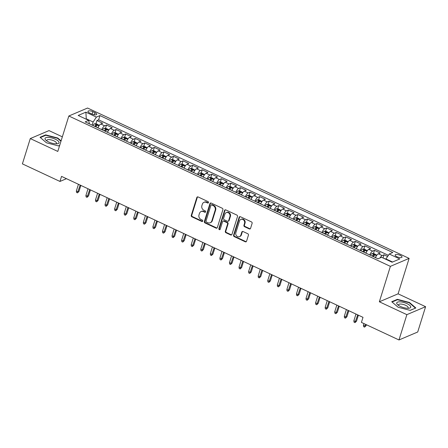 <?xml version="1.0" encoding="UTF-8"?>
<svg xmlns="http://www.w3.org/2000/svg" width="448" height="448" viewBox="0 0 448 448"><rect width="100%" height="100%" fill="white"/><g stroke="black" fill="none" stroke-linecap="round" stroke-linejoin="round"><path stroke-width="0.67" d="M208.505 202.614A0.773 0.678 -113 0 0 208.068 201.611L198.083 196.946A1.109 0.969 -113 0 0 196.834 197.501L191.262 215.387A1.109 0.969 -113 0 0 191.895 216.821L201.874 221.491A0.773 0.678 -113 0 0 202.748 221.099A0.773 0.678 -113 0 0 202.311 220.097L201.018 219.492A3.545 3.091 -113 0 1 199.002 214.906L199.466 213.416A3.545 3.091 -113 0 1 201.085 211.562A3.545 3.091 -113 0 1 203.465 211.641L204.753 212.246A0.773 0.678 -113 0 0 205.626 211.859A0.773 0.678 -113 0 0 205.19 210.857L203.896 210.252A3.545 3.091 -113 0 1 201.88 205.666L202.345 204.176A3.545 3.091 -113 0 1 203.963 202.322A3.545 3.091 -113 0 1 206.343 202.401L207.631 203.006A0.773 0.678 -113 0 0 208.505 202.614M400.204 255.349A3.606 1.226 17.3 0 0 395.136 254.962A3.606 1.226 17.3 0 0 396.962 256.726A3.606 1.226 17.3 0 0 402.024 257.107A3.606 1.226 17.3 0 0 400.204 255.349M249.306 228.922A1.109 0.969 -113 0 0 250.555 228.368L252.118 223.35A1.109 0.969 -113 0 0 251.49 221.917L240.402 216.731A1.109 0.969 -113 0 0 239.154 217.286L233.582 235.178A1.109 0.969 -113 0 0 234.214 236.611L245.297 241.791A1.109 0.969 -113 0 0 246.546 241.237L248.433 235.178A1.109 0.969 -113 0 0 247.806 233.744L243.062 231.526A1.109 0.969 -113 0 0 241.814 232.081L240.878 235.082A2.962 2.587 -113 0 1 239.523 236.634A2.962 2.587 -113 0 1 236.622 235.9A2.962 2.587 -113 0 1 235.85 232.736L239.518 220.959A2.962 2.587 -113 0 1 240.873 219.408A2.962 2.587 -113 0 1 243.774 220.142A2.962 2.587 -113 0 1 244.546 223.306L243.93 225.271A1.109 0.969 -113 0 0 244.563 226.705L249.306 228.922L249.81 228.71A1.109 0.969 -113 0 0 250.286 228.799M379.355 301.79L406.868 314.653L398.983 339.965L417.715 332.002L425.6 306.69L398.087 293.826L409.125 258.39L390.387 266.353L379.355 301.79L398.087 293.826M62.345 136.836L49.017 130.609L30.285 138.566L57.798 151.435L68.835 115.998L390.387 266.353M30.285 138.566L22.4 163.878L59.965 181.446L66.461 178.685M398.983 339.965L361.418 322.403L362.998 317.341L61.538 176.383L59.965 181.446M222.902 209.686A1.109 0.969 -113 0 0 222.275 208.258L211.187 203.073A1.109 0.969 -113 0 0 209.938 203.627L204.366 221.514A1.109 0.969 -113 0 0 204.999 222.947L216.082 228.133A1.109 0.969 -113 0 0 217.33 227.578L222.902 209.686M225.798 209.905L236.88 215.085A1.109 0.969 -113 0 1 237.513 216.518L231.941 234.405A1.109 0.969 -113 0 1 230.692 234.965L225.949 232.742A1.109 0.969 -113 0 1 225.316 231.314L227.578 224.056A1.109 0.969 -113 0 0 226.946 222.622L223.798 221.15A1.109 0.969 -113 0 0 222.55 221.704L220.198 229.258A0.773 0.678 -113 0 1 218.882 228.642L224.549 210.459A1.109 0.969 -113 0 1 225.798 209.905M387.61 256.474L384.031 254.806L383.04 257.986M380.033 257.942A4.508 1.579 -64.9 0 1 382.183 255.59L378.353 253.798L380.201 253.014L374.461 250.331L373.453 253.568M369.729 254.929A4.508 1.579 -64.9 0 1 372.613 251.115L368.782 249.323L370.63 248.539L364.89 245.857L363.882 249.094M360.158 250.454A4.508 1.579 -64.9 0 1 363.042 246.641L359.212 244.849L361.06 244.065L355.32 241.382L354.312 244.619M350.588 245.98A4.508 1.579 -64.9 0 1 353.472 242.166L349.647 240.374L351.495 239.59L345.75 236.908L344.742 240.145M341.018 241.506A4.508 1.579 -64.9 0 1 343.902 237.692L340.077 235.9L341.925 235.116L336.179 232.428L335.171 235.67M331.447 237.031A4.508 1.579 -64.9 0 1 334.331 233.218L330.506 231.426L332.354 230.642L326.609 227.954L325.601 231.196M321.877 232.557A4.508 1.579 -64.9 0 1 324.761 228.743L320.936 226.951L322.784 226.167L317.038 223.479L316.03 226.722M312.312 228.082A4.508 1.579 -64.9 0 1 315.19 224.269L311.366 222.477L313.214 221.693L307.468 219.005L306.46 222.247M302.742 223.602A4.508 1.579 -64.9 0 1 305.62 219.789L301.795 218.002L303.643 217.218L297.898 214.53L296.89 217.773M293.171 219.128A4.508 1.579 -64.9 0 1 296.05 215.314L292.225 213.528L294.073 212.738L288.333 210.056L287.319 213.298M283.601 214.654A4.508 1.579 -64.9 0 1 286.485 210.84L282.654 209.054L284.502 208.264L278.762 205.582L277.749 208.824M274.03 210.179A4.508 1.579 -64.9 0 1 276.914 206.366L273.084 204.579L274.932 203.79L269.192 201.107L268.178 204.35M264.46 205.705A4.508 1.579 -64.9 0 1 267.344 201.891L263.514 200.105L265.362 199.315L259.622 196.633L258.608 199.87M254.89 201.23A4.508 1.579 -64.9 0 1 257.774 197.417L253.943 195.625L255.791 194.841L250.051 192.158L249.043 195.395M245.319 196.756A4.508 1.579 -64.9 0 1 248.203 192.942L244.373 191.15L246.221 190.366L240.481 187.684L239.473 190.921M235.749 192.282A4.508 1.579 -64.9 0 1 238.633 188.468L234.802 186.676L236.65 185.892L230.91 183.21L229.902 186.446M226.178 187.807A4.508 1.579 -64.9 0 1 229.062 183.994L225.232 182.202L227.08 181.418L221.34 178.73L220.332 181.972M216.608 183.333A4.508 1.579 -64.9 0 1 219.492 179.519L215.662 177.727L217.51 176.943L211.77 174.255L210.762 177.498M207.038 178.858A4.508 1.579 -64.9 0 1 209.922 175.045L206.091 173.253L207.939 172.469L202.199 169.781L201.191 173.023M197.467 174.384A4.508 1.579 -64.9 0 1 200.351 170.57L196.521 168.778L198.369 167.994L192.629 165.306L191.621 168.549M187.897 169.91A4.508 1.579 -64.9 0 1 190.781 166.096L186.956 164.304L188.804 163.52L183.058 160.832L182.05 164.074M178.326 165.43A4.508 1.579 -64.9 0 1 181.21 161.616L177.386 159.83L179.234 159.046L173.488 156.358L172.48 159.6M168.756 160.955A4.508 1.579 -64.9 0 1 171.64 157.142L167.815 155.355L169.663 154.566L163.918 151.883L162.91 155.126M159.186 156.481A4.508 1.579 -64.9 0 1 162.07 152.667L158.245 150.881L160.093 150.091L154.347 147.409L153.339 150.651M149.621 152.006A4.508 1.579 -64.9 0 1 152.499 148.193L148.674 146.406L150.522 145.617L144.777 142.934L143.769 146.177M140.05 147.532A4.508 1.579 -64.9 0 1 142.929 143.718L139.104 141.926L140.952 141.142L135.206 138.46L134.198 141.697M130.48 143.058A4.508 1.579 -64.9 0 1 133.358 139.244L129.534 137.452L131.382 136.668L125.636 133.986L124.628 137.222M120.91 138.583A4.508 1.579 -64.9 0 1 123.788 134.77L119.963 132.978L121.811 132.194L116.071 129.511L115.058 132.748M111.339 134.109A4.508 1.579 -64.9 0 1 114.223 130.295L110.393 128.503L112.241 127.719L106.501 125.037L104.653 125.821A4.508 1.579 115.1 0 0 101.769 129.634M105.487 128.274L106.501 125.037M89.718 113.014L91.823 113.999A3.494 1.187 17.3 0 0 96.729 114.374A3.494 1.187 17.3 0 0 94.959 112.666L92.854 111.681A3.494 1.187 17.3 0 0 87.948 111.311A3.494 1.187 17.3 0 0 89.718 113.014M409.125 258.39L87.567 108.035L68.835 115.998M392.554 262.013L385.963 258.933L389.25 254.022L392.795 252.515L99.949 115.584L96.404 117.09L93.117 122.002L92.142 125.132M389.25 254.022L399.778 258.944L392.078 262.214L381.556 257.292L378.011 258.798L85.165 121.867L88.71 120.361L78.182 115.444L85.876 112.168L96.404 117.09M388.377 255.321L98.627 119.84L96.93 120.557L102.67 123.245L100.822 124.029A4.508 1.579 115.1 0 0 97.938 127.842M114.223 130.295L116.071 129.511M123.788 134.77L125.636 133.986M133.358 139.244L135.206 138.46M142.929 143.718L144.777 142.934M152.499 148.193L154.347 147.409M162.07 152.667L163.918 151.883M171.64 157.142L173.488 156.358M181.21 161.616L183.058 160.832M190.781 166.096L192.629 165.306M200.351 170.57L202.199 169.781M209.922 175.045L211.77 174.255M219.492 179.519L221.34 178.73M229.062 183.994L230.91 183.21M238.633 188.468L240.481 187.684M248.203 192.942L250.051 192.158M257.774 197.417L259.622 196.633M267.344 201.891L269.192 201.107M276.914 206.366L278.762 205.582M286.485 210.84L288.333 210.056M296.05 215.314L297.898 214.53M305.62 219.789L307.468 219.005M315.19 224.269L317.038 223.479M324.761 228.743L326.609 227.954M334.331 233.218L336.179 232.428M343.902 237.692L345.75 236.908M353.472 242.166L355.32 241.382M363.042 246.641L364.89 245.857M372.613 251.115L374.461 250.331M382.183 255.59L384.031 254.806M385.963 258.933L385.846 259.302M93.117 122.002L86.419 118.871L85.949 119.073M86.307 119.241L85.876 112.168M89.382 123.844L88.71 120.361M406.868 314.653L425.6 306.69M95.917 123.799L96.93 120.557M98.627 119.84L99.949 115.584M110.393 128.503A4.508 1.579 115.1 0 0 107.509 132.317M119.963 132.978A4.508 1.579 115.1 0 0 117.079 136.791M129.534 137.452A4.508 1.579 115.1 0 0 126.65 141.266M139.104 141.926A4.508 1.579 115.1 0 0 136.22 145.74M148.674 146.406A4.508 1.579 115.1 0 0 145.79 150.22M158.245 150.881A4.508 1.579 115.1 0 0 155.361 154.694M167.815 155.355A4.508 1.579 115.1 0 0 164.931 159.169M177.386 159.83A4.508 1.579 115.1 0 0 174.502 163.643M186.956 164.304A4.508 1.579 115.1 0 0 184.072 168.118M196.521 168.778A4.508 1.579 115.1 0 0 193.642 172.592M206.091 173.253A4.508 1.579 115.1 0 0 203.213 177.066M215.662 177.727A4.508 1.579 115.1 0 0 212.783 181.541M225.232 182.202A4.508 1.579 115.1 0 0 222.348 186.015M234.802 186.676A4.508 1.579 115.1 0 0 231.918 190.49M244.373 191.15A4.508 1.579 115.1 0 0 241.489 194.964M253.943 195.625A4.508 1.579 115.1 0 0 251.059 199.438M263.514 200.105A4.508 1.579 115.1 0 0 260.63 203.918M273.084 204.579A4.508 1.579 115.1 0 0 270.2 208.393M282.654 209.054A4.508 1.579 115.1 0 0 279.77 212.867M292.225 213.528A4.508 1.579 115.1 0 0 289.341 217.342M301.795 218.002A4.508 1.579 115.1 0 0 298.911 221.816M311.366 222.477A4.508 1.579 115.1 0 0 308.482 226.29M320.936 226.951A4.508 1.579 115.1 0 0 318.052 230.765M330.506 231.426A4.508 1.579 115.1 0 0 327.622 235.239M340.077 235.9A4.508 1.579 115.1 0 0 337.193 239.714M349.647 240.374A4.508 1.579 115.1 0 0 346.763 244.188M359.212 244.849A4.508 1.579 115.1 0 0 356.334 248.662M368.782 249.323A4.508 1.579 115.1 0 0 365.904 253.137M378.353 253.798A4.508 1.579 115.1 0 0 375.474 257.611M61.085 140.885L57.736 138.006L45.679 134.887L40.034 137.284L46.452 142.8L58.503 145.919L59.668 145.426M415.85 307.972L409.433 302.456L397.376 299.337L391.737 301.734L398.149 307.255L410.206 310.374L415.85 307.972M45.522 135.386L45.679 134.887M57.613 138.387L57.736 138.006M397.225 299.835L397.376 299.337M409.315 302.837L409.433 302.456M208.382 202.854A0.773 0.678 -113 0 1 208.141 202.787L206.847 202.182A3.545 3.091 -113 0 0 204.473 202.104L203.963 202.322M201.085 211.562L201.594 211.35A3.545 3.091 -113 0 1 203.969 211.428L205.262 212.033A0.773 0.678 -113 0 0 205.503 212.094M197.613 196.857A1.109 0.969 -113 0 0 197.344 197.282L191.772 215.174A1.109 0.969 -113 0 0 192.399 216.608L202.384 221.273A0.773 0.678 -113 0 0 202.625 221.334M210.717 202.983A1.109 0.969 -113 0 0 210.448 203.414L204.876 221.301A1.109 0.969 -113 0 0 205.503 222.734L216.591 227.914A1.109 0.969 -113 0 0 217.062 228.01M211.792 204.949A0.773 0.678 -113 0 0 210.913 205.335L206.024 221.038A0.773 0.678 -113 0 0 206.466 222.04L207.827 222.678A3.545 3.091 -113 0 0 210.202 222.757A3.545 3.091 -113 0 0 211.826 220.903L215.169 210.168A3.545 3.091 -113 0 0 213.153 205.582L211.792 204.949L212.296 204.73A0.773 0.678 -113 0 0 211.775 204.714L211.271 204.932M210.202 222.757L210.711 222.544A3.545 3.091 -113 0 0 212.33 220.69L211.826 220.903M212.296 204.73L213.657 205.369A3.545 3.091 -113 0 1 215.673 209.955L212.33 220.69M223.059 221.127L223.563 220.909A1.109 0.969 -113 0 1 224.308 220.937L227.455 222.41A1.109 0.969 -113 0 1 228.082 223.843L225.826 231.095A1.109 0.969 -113 0 0 226.453 232.529L231.196 234.746A1.109 0.969 -113 0 0 231.666 234.836M225.327 209.815A1.109 0.969 -113 0 0 225.053 210.241L219.391 228.43A0.773 0.678 -113 0 0 220.069 229.494M229.919 216.53A2.962 2.587 -113 0 0 229.146 213.36A2.962 2.587 -113 0 0 226.251 212.626A2.962 2.587 -113 0 0 224.896 214.178L223.602 218.327A1.109 0.969 -113 0 0 224.235 219.761L227.382 221.234A1.109 0.969 -113 0 0 228.631 220.679L229.919 216.53L230.429 216.311A2.962 2.587 -113 0 0 229.656 213.147A2.962 2.587 -113 0 0 226.755 212.414L226.251 212.626M228.122 221.256L228.631 221.043A1.109 0.969 -113 0 0 229.135 220.461L228.631 220.679M230.429 216.311L229.135 220.461M240.873 219.408L241.377 219.195A2.962 2.587 -113 0 1 244.278 219.929A2.962 2.587 -113 0 1 245.05 223.093L244.44 225.058A1.109 0.969 -113 0 0 245.067 226.486L249.81 228.71M239.523 236.634L240.027 236.421A2.962 2.587 -113 0 0 241.382 234.87L240.878 235.082M242.592 231.431A1.109 0.969 -113 0 0 242.318 231.862L241.382 234.87M239.932 216.642A1.109 0.969 -113 0 0 239.663 217.073L234.091 234.959A1.109 0.969 -113 0 0 234.718 236.393L245.806 241.578A1.109 0.969 -113 0 0 246.277 241.668M99.294 125.434L96.443 123.805L94.472 123.788A2.99 1.047 115.1 0 0 92.971 125.518M98.543 126.61A2.99 1.047 115.1 0 0 97.754 127.758M95.934 126.907A2.99 1.047 -64.9 0 1 97.02 125.462L95.872 124.925A2.99 1.047 115.1 0 0 94.786 126.37M95.267 126.594A1.523 0.532 -64.9 0 1 95.418 126.381L95.872 124.925M78.977 191.43L77.476 192.87L76.518 192.422L76.345 191.01L78.064 191.817L78.977 191.43L80.853 185.41M77.476 192.87L80.158 185.091M76.345 191.01L78.439 184.285M55.322 139.21A7.33 2.492 17.3 0 0 46.844 137.441A7.33 2.492 17.3 0 0 46.11 140.398A7.33 2.492 17.3 0 0 48.737 142.005A7.33 2.492 17.3 0 0 57.019 143.797A7.33 2.492 17.3 0 0 55.322 139.21M55.838 143.83A5.018 1.708 17.3 0 0 56.448 143.298A5.018 1.708 17.3 0 0 53.911 140.846A5.018 1.708 17.3 0 0 46.866 140.314A5.018 1.708 17.3 0 0 47.068 141.098M40.37 137.575L45.814 135.262L57.495 138.286L60.962 141.266M59.696 145.337L58.386 145.891M399.986 301.84A7.33 2.492 17.3 0 0 397.807 304.847A7.33 2.492 17.3 0 0 407.473 308.274A7.33 2.492 17.3 0 0 408.722 308.246A7.33 2.492 17.3 0 0 409.226 304.931A7.33 2.492 17.3 0 0 399.986 301.84M407.534 308.28A5.018 1.708 17.3 0 0 408.145 307.748A5.018 1.708 17.3 0 0 405.905 305.441A5.018 1.708 17.3 0 0 400.792 304.052A5.018 1.708 17.3 0 0 398.563 304.763A5.018 1.708 17.3 0 0 398.765 305.547M415.38 308.174L410.088 310.341M392.073 302.025L397.516 299.712L409.198 302.736L415.408 308.078M108.864 129.909L106.014 128.279L104.042 128.262A2.99 1.047 115.1 0 0 102.536 129.993M108.108 131.085A2.99 1.047 115.1 0 0 107.324 132.233M105.504 131.382A2.99 1.047 -64.9 0 1 106.59 129.937L105.442 129.399A2.99 1.047 115.1 0 0 104.356 130.844M104.838 131.068A1.523 0.532 -64.9 0 1 104.989 130.855L105.442 129.399M88.547 195.905L87.046 197.344L86.089 196.896L85.915 195.49L87.634 196.291L88.547 195.905L90.423 189.885M87.046 197.344L89.729 189.566M85.915 195.49L88.01 188.759M118.434 134.383L115.584 132.754L113.613 132.737A2.99 1.047 115.1 0 0 112.106 134.467M117.678 135.565A2.99 1.047 115.1 0 0 116.894 136.707M115.074 135.856A2.99 1.047 -64.9 0 1 116.161 134.411L115.013 133.874A2.99 1.047 115.1 0 0 113.926 135.318M114.408 135.542A1.523 0.532 -64.9 0 1 114.559 135.33L115.013 133.874M98.118 200.379L96.617 201.818L95.659 201.37L95.486 199.965L97.205 200.766L98.118 200.379L99.994 194.359M96.617 201.818L99.299 194.04M95.486 199.965L97.58 193.234M128.005 138.863L125.154 137.228L123.183 137.211A2.99 1.047 115.1 0 0 121.677 138.942M127.249 140.039A2.99 1.047 115.1 0 0 126.465 141.182M124.645 140.33A2.99 1.047 -64.9 0 1 125.731 138.886L124.583 138.348A2.99 1.047 115.1 0 0 123.497 139.793M123.978 140.017A1.523 0.532 -64.9 0 1 124.13 139.804L124.583 138.348M107.688 204.854L106.187 206.293L105.23 205.845L105.05 204.439L106.775 205.24L107.688 204.854L109.564 198.839M106.187 206.293L108.87 198.514M105.05 204.439L107.15 197.708M137.575 143.338L134.725 141.702L132.754 141.686A2.99 1.047 115.1 0 0 131.247 143.416M136.819 144.514A2.99 1.047 115.1 0 0 136.035 145.656M134.215 144.805A2.99 1.047 -64.9 0 1 135.302 143.36L134.154 142.822A2.99 1.047 115.1 0 0 133.067 144.267M133.549 144.491A1.523 0.532 -64.9 0 1 133.7 144.278L134.154 142.822M117.258 209.328L115.758 210.767L114.8 210.319L114.621 208.914L116.346 209.72L117.258 209.328L119.134 203.314M115.758 210.767L118.44 202.989M114.621 208.914L116.721 202.182M147.146 147.812L144.295 146.177L142.324 146.16A2.99 1.047 115.1 0 0 140.818 147.89M146.39 148.988A2.99 1.047 115.1 0 0 145.606 150.13M143.786 149.279A2.99 1.047 -64.9 0 1 144.872 147.834L143.724 147.297A2.99 1.047 115.1 0 0 142.638 148.742M143.119 148.971A1.523 0.532 -64.9 0 1 143.27 148.753L143.724 147.297M126.829 213.802L125.328 215.242L124.37 214.794L124.191 213.388L125.916 214.194L126.829 213.802L128.699 207.788M125.328 215.242L128.01 207.463M124.191 213.388L126.291 206.657M156.716 152.286L153.86 150.651L151.894 150.634A2.99 1.047 115.1 0 0 150.388 152.37M155.96 153.462A2.99 1.047 115.1 0 0 155.176 154.605M153.356 153.754A2.99 1.047 -64.9 0 1 154.442 152.309L153.294 151.771A2.99 1.047 115.1 0 0 152.208 153.216M152.69 153.446A1.523 0.532 -64.9 0 1 152.841 153.233L153.294 151.771M136.399 218.282L134.893 219.716L133.941 219.274L133.762 217.862L135.486 218.669L136.399 218.282L138.27 212.262M134.893 219.716L137.581 211.938M133.762 217.862L135.862 211.131M166.286 156.761L163.43 155.126L161.465 155.114A2.99 1.047 115.1 0 0 159.958 156.845M165.53 157.937A2.99 1.047 115.1 0 0 164.746 159.079M162.926 158.228A2.99 1.047 -64.9 0 1 164.013 156.783L162.865 156.246A2.99 1.047 115.1 0 0 161.778 157.69M162.26 157.92A1.523 0.532 -64.9 0 1 162.411 157.707L162.865 156.246M145.97 222.757L144.463 224.196L143.511 223.748L143.332 222.337L145.057 223.143L145.97 222.757L147.84 216.737M144.463 224.196L147.151 216.412M143.332 222.337L145.426 215.606M175.857 161.235L173.001 159.606L171.035 159.589A2.99 1.047 115.1 0 0 169.529 161.319M175.101 162.411A2.99 1.047 115.1 0 0 174.317 163.554M172.497 162.702A2.99 1.047 -64.9 0 1 173.583 161.258L172.435 160.726A2.99 1.047 115.1 0 0 171.349 162.17M171.83 162.394A1.523 0.532 -64.9 0 1 171.982 162.182L172.435 160.726M155.54 227.231L154.034 228.67L153.076 228.222L152.902 226.811L154.627 227.618L155.54 227.231L157.41 221.211M154.034 228.67L156.722 220.886M152.902 226.811L154.997 220.08M185.427 165.71L182.571 164.08L180.606 164.063A2.99 1.047 115.1 0 0 179.099 165.794M184.671 166.886A2.99 1.047 115.1 0 0 183.882 168.028M182.067 167.182A2.99 1.047 -64.9 0 1 183.154 165.732L182.006 165.2A2.99 1.047 115.1 0 0 180.919 166.645M181.401 166.869A1.523 0.532 -64.9 0 1 181.546 166.656L182.006 165.2M165.105 231.706L163.604 233.145L162.646 232.697L162.473 231.286L164.198 232.092L165.105 231.706L166.981 225.686M163.604 233.145L166.292 225.361M162.473 231.286L164.567 224.56M194.998 170.184L192.142 168.554L190.176 168.538A2.99 1.047 115.1 0 0 188.67 170.268M194.242 171.36A2.99 1.047 115.1 0 0 193.452 172.502M191.638 171.657A2.99 1.047 -64.9 0 1 192.724 170.212L191.57 169.674A2.99 1.047 115.1 0 0 190.49 171.119M190.971 171.343A1.523 0.532 -64.9 0 1 191.117 171.13L191.57 169.674M174.675 236.18L173.174 237.619L172.217 237.171L172.043 235.76L173.768 236.566L174.675 236.18L176.551 230.16M173.174 237.619L175.862 229.835M172.043 235.76L174.138 229.034M204.568 174.658L201.712 173.029L199.741 173.012A2.99 1.047 115.1 0 0 198.24 174.742M203.812 175.834A2.99 1.047 115.1 0 0 203.022 176.977M201.208 176.131A2.99 1.047 -64.9 0 1 202.289 174.686L201.141 174.149A2.99 1.047 115.1 0 0 200.06 175.594M200.542 175.818A1.523 0.532 -64.9 0 1 200.687 175.605L201.141 174.149M184.246 240.654L182.745 242.094L181.787 241.646L181.614 240.234L183.338 241.041L184.246 240.654L186.122 234.634M182.745 242.094L185.433 234.315M181.614 240.234L183.708 233.509M214.138 179.133L211.282 177.503L209.311 177.486A2.99 1.047 115.1 0 0 207.81 179.217M213.382 180.309A2.99 1.047 115.1 0 0 212.593 181.457M210.778 180.606A2.99 1.047 -64.9 0 1 211.859 179.161L210.711 178.623A2.99 1.047 115.1 0 0 209.63 180.068M210.112 180.292A1.523 0.532 -64.9 0 1 210.258 180.079L210.711 178.623M193.816 245.129L192.315 246.568L191.358 246.12L191.184 244.709L192.909 245.515L193.816 245.129L195.692 239.109M192.315 246.568L195.003 238.79M191.184 244.709L193.278 237.983M223.703 183.607L220.853 181.978L218.882 181.961A2.99 1.047 115.1 0 0 217.381 183.691M222.953 184.783A2.99 1.047 115.1 0 0 222.163 185.931M220.349 185.08A2.99 1.047 -64.9 0 1 221.43 183.635L220.282 183.098A2.99 1.047 115.1 0 0 219.195 184.542M219.677 184.766A1.523 0.532 -64.9 0 1 219.828 184.554L220.282 183.098M203.386 249.603L201.886 251.042L200.928 250.594L200.754 249.183L202.474 249.99L203.386 249.603L205.262 243.583M201.886 251.042L204.574 243.264M200.754 249.183L202.849 242.458M233.274 188.082L230.423 186.452L228.452 186.435A2.99 1.047 115.1 0 0 226.951 188.166M232.523 189.258A2.99 1.047 115.1 0 0 231.734 190.406M229.919 189.554A2.99 1.047 -64.9 0 1 231 188.11L229.852 187.572A2.99 1.047 115.1 0 0 228.766 189.017M229.247 189.241A1.523 0.532 -64.9 0 1 229.398 189.028L229.852 187.572M212.957 254.078L211.456 255.517L210.498 255.069L210.325 253.663L212.044 254.464L212.957 254.078L214.833 248.058M211.456 255.517L214.144 247.738M210.325 253.663L212.419 246.932M242.844 192.556L239.994 190.926L238.022 190.91A2.99 1.047 115.1 0 0 236.522 192.64M242.094 193.738A2.99 1.047 115.1 0 0 241.304 194.88M239.484 194.029A2.99 1.047 -64.9 0 1 240.57 192.584L239.422 192.046A2.99 1.047 115.1 0 0 238.336 193.491M238.818 193.715A1.523 0.532 -64.9 0 1 238.969 193.502L239.422 192.046M222.527 258.552L221.026 259.991L220.069 259.543L219.895 258.138L221.614 258.938L222.527 258.552L224.403 252.532M221.026 259.991L223.714 252.213M219.895 258.138L221.99 251.406M252.414 197.036L249.564 195.401L247.593 195.384A2.99 1.047 115.1 0 0 246.092 197.114M251.664 198.212A2.99 1.047 115.1 0 0 250.874 199.354M249.054 198.503A2.99 1.047 -64.9 0 1 250.141 197.058L248.993 196.521A2.99 1.047 115.1 0 0 247.906 197.966M248.388 198.19A1.523 0.532 -64.9 0 1 248.539 197.977L248.993 196.521M232.098 263.026L230.597 264.466L229.639 264.018L229.466 262.612L231.185 263.418L232.098 263.026L233.974 257.012M230.597 264.466L233.285 256.687M229.466 262.612L231.56 255.881M261.985 201.51L259.134 199.875L257.163 199.858A2.99 1.047 115.1 0 0 255.662 201.589M261.234 202.686A2.99 1.047 115.1 0 0 260.445 203.829M258.625 202.978A2.99 1.047 -64.9 0 1 259.711 201.533L258.563 200.995A2.99 1.047 115.1 0 0 257.477 202.44M257.958 202.664A1.523 0.532 -64.9 0 1 258.11 202.451L258.563 200.995M241.668 267.501L240.167 268.94L239.21 268.492L239.036 267.086L240.755 267.893L241.668 267.501L243.544 261.486M240.167 268.94L242.855 261.162M239.036 267.086L241.13 260.355M271.555 205.985L268.705 204.35L266.734 204.333A2.99 1.047 115.1 0 0 265.233 206.069M270.799 207.161A2.99 1.047 115.1 0 0 270.015 208.303M268.195 207.452A2.99 1.047 -64.9 0 1 269.282 206.007L268.134 205.47A2.99 1.047 115.1 0 0 267.047 206.914M267.529 207.144A1.523 0.532 -64.9 0 1 267.68 206.926L268.134 205.47M251.238 271.981L249.738 273.414L248.78 272.966L248.606 271.561L250.326 272.367L251.238 271.981L253.114 265.961M249.738 273.414L252.42 265.636M248.606 271.561L250.701 264.83M281.126 210.459L278.275 208.824L276.304 208.807A2.99 1.047 115.1 0 0 274.798 210.543M280.37 211.635A2.99 1.047 115.1 0 0 279.586 212.778M277.766 211.926A2.99 1.047 -64.9 0 1 278.852 210.482L277.704 209.944A2.99 1.047 115.1 0 0 276.618 211.389M277.099 211.618A1.523 0.532 -64.9 0 1 277.25 211.406L277.704 209.944M260.809 276.455L259.308 277.889L258.35 277.446L258.177 276.035L259.896 276.842L260.809 276.455L262.685 270.435M259.308 277.889L261.99 270.11M258.177 276.035L260.271 269.304M290.696 214.934L287.846 213.298L285.874 213.287A2.99 1.047 115.1 0 0 284.368 215.018M289.94 216.11A2.99 1.047 115.1 0 0 289.156 217.252M287.336 216.401A2.99 1.047 -64.9 0 1 288.422 214.956L287.274 214.418A2.99 1.047 115.1 0 0 286.188 215.863M286.67 216.093A1.523 0.532 -64.9 0 1 286.821 215.88L287.274 214.418M270.379 280.93L268.878 282.369L267.921 281.921L267.742 280.51L269.466 281.316L270.379 280.93L272.255 274.91M268.878 282.369L271.561 274.585M267.742 280.51L269.842 273.778M300.266 219.408L297.416 217.778L295.445 217.762A2.99 1.047 115.1 0 0 293.938 219.492M299.51 220.584A2.99 1.047 115.1 0 0 298.726 221.726M296.906 220.875A2.99 1.047 -64.9 0 1 297.993 219.43L296.845 218.898A2.99 1.047 115.1 0 0 295.758 220.343M296.24 220.567A1.523 0.532 -64.9 0 1 296.391 220.354L296.845 218.898M279.95 285.404L278.449 286.843L277.491 286.395L277.312 284.984L279.037 285.79L279.95 285.404L281.826 279.384M278.449 286.843L281.131 279.059M277.312 284.984L279.412 278.253M309.837 223.882L306.986 222.253L305.015 222.236A2.99 1.047 115.1 0 0 303.509 223.966M309.081 225.058A2.99 1.047 115.1 0 0 308.297 226.201M306.477 225.355A2.99 1.047 -64.9 0 1 307.563 223.905L306.415 223.373A2.99 1.047 115.1 0 0 305.329 224.818M305.81 225.042A1.523 0.532 -64.9 0 1 305.962 224.829L306.415 223.373M289.52 289.878L288.019 291.318L287.062 290.87L286.882 289.458L288.607 290.265L289.52 289.878L291.39 283.858M288.019 291.318L290.702 283.534M286.882 289.458L288.982 282.733M319.407 228.357L316.557 226.727L314.586 226.71A2.99 1.047 115.1 0 0 313.079 228.441M318.651 229.533A2.99 1.047 115.1 0 0 317.867 230.675M316.047 229.83A2.99 1.047 -64.9 0 1 317.134 228.385L315.986 227.847A2.99 1.047 115.1 0 0 314.899 229.292M315.381 229.516A1.523 0.532 -64.9 0 1 315.532 229.303L315.986 227.847M299.09 294.353L297.59 295.792L296.632 295.344L296.453 293.933L298.178 294.739L299.09 294.353L300.961 288.333M297.59 295.792L300.272 288.008M296.453 293.933L298.553 287.207M328.978 232.831L326.122 231.202L324.156 231.185A2.99 1.047 115.1 0 0 322.65 232.915M328.222 234.007A2.99 1.047 115.1 0 0 327.438 235.155M325.618 234.304A2.99 1.047 -64.9 0 1 326.704 232.859L325.556 232.322A2.99 1.047 115.1 0 0 324.47 233.766M324.951 233.99A1.523 0.532 -64.9 0 1 325.102 233.778L325.556 232.322M308.661 298.827L307.154 300.266L306.202 299.818L306.023 298.407L307.748 299.214L308.661 298.827L310.531 292.807M307.154 300.266L309.842 292.488M306.023 298.407L308.123 291.682M338.548 237.306L335.692 235.676L333.726 235.659A2.99 1.047 115.1 0 0 332.22 237.39M337.792 238.482A2.99 1.047 115.1 0 0 337.008 239.63M335.188 238.778A2.99 1.047 -64.9 0 1 336.274 237.334L335.126 236.796A2.99 1.047 115.1 0 0 334.04 238.241M334.522 238.465A1.523 0.532 -64.9 0 1 334.673 238.252L335.126 236.796M318.231 303.302L316.725 304.741L315.773 304.293L315.594 302.882L317.318 303.688L318.231 303.302L320.102 297.282M316.725 304.741L319.413 296.962M315.594 302.882L317.688 296.156M348.118 241.78L345.262 240.15L343.297 240.134A2.99 1.047 115.1 0 0 341.79 241.864M347.362 242.956A2.99 1.047 115.1 0 0 346.578 244.104M344.758 243.253A2.99 1.047 -64.9 0 1 345.845 241.808L344.697 241.27A2.99 1.047 115.1 0 0 343.61 242.715M344.092 242.939A1.523 0.532 -64.9 0 1 344.243 242.726L344.697 241.27M327.796 307.776L326.295 309.215L325.338 308.767L325.164 307.356L326.889 308.162L327.796 307.776L329.672 301.756M326.295 309.215L328.983 301.437M325.164 307.356L327.258 300.63M357.689 246.254L354.833 244.625L352.867 244.608A2.99 1.047 115.1 0 0 351.361 246.338M356.933 247.43A2.99 1.047 115.1 0 0 356.143 248.578M354.329 247.727A2.99 1.047 -64.9 0 1 355.415 246.282L354.262 245.745A2.99 1.047 115.1 0 0 353.181 247.19M353.662 247.414A1.523 0.532 -64.9 0 1 353.808 247.201L354.262 245.745M337.366 312.25L335.866 313.69L334.908 313.242L334.734 311.836L336.459 312.637L337.366 312.25L339.242 306.23M335.866 313.69L338.554 305.911M334.734 311.836L336.829 305.105M367.259 250.734L364.403 249.099L362.432 249.082A2.99 1.047 115.1 0 0 360.931 250.813M366.503 251.91A2.99 1.047 115.1 0 0 365.714 253.053M363.899 252.202A2.99 1.047 -64.9 0 1 364.986 250.757L363.832 250.219A2.99 1.047 115.1 0 0 362.751 251.664M363.233 251.888A1.523 0.532 -64.9 0 1 363.378 251.675L363.832 250.219M346.937 316.725L345.436 318.164L344.478 317.716L344.305 316.31L346.03 317.111L346.937 316.725L348.813 310.705M345.436 318.164L348.124 310.386M344.305 316.31L346.399 309.579M376.83 255.209L373.974 253.574L372.002 253.557A2.99 1.047 115.1 0 0 370.502 255.287M376.074 256.385A2.99 1.047 115.1 0 0 375.284 257.527M373.47 256.676A2.99 1.047 -64.9 0 1 374.55 255.231L373.402 254.694A2.99 1.047 115.1 0 0 372.322 256.138M372.803 256.362A1.523 0.532 -64.9 0 1 372.949 256.15L373.402 254.694M356.507 321.199L355.006 322.638L354.049 322.19L353.875 320.785L355.6 321.591L356.507 321.199L358.383 315.185M355.006 322.638L357.694 314.86M353.875 320.785L355.97 314.054M385.896 259.151L383.163 258.048M366.078 325.674L364.577 327.113L363.619 326.665L363.446 325.259L365.17 326.066L366.078 325.674L366.374 324.722M364.577 327.113L365.686 324.397M363.446 325.259L363.966 323.59M104.653 125.821L100.822 124.029M92.098 114.122L92.854 111.681M94.304 114.772L94.959 112.666M206.847 202.182L206.343 202.401M205.262 212.033L204.753 212.246M203.969 211.428L203.465 211.641M202.384 221.273L201.874 221.491M192.399 216.608L191.895 216.821M191.772 215.174L191.262 215.387M197.344 197.282L196.834 197.501M208.141 202.787L207.631 203.006M216.591 227.914L216.082 228.133M205.503 222.734L204.999 222.947M204.876 221.301L204.366 221.514M210.448 203.414L209.938 203.627M215.673 209.955L215.169 210.168M213.657 205.369L213.153 205.582M231.196 234.746L230.692 234.965M226.453 232.529L225.949 232.742M225.826 231.095L225.316 231.314M228.082 223.843L227.578 224.056M227.455 222.41L226.946 222.622M224.308 220.937L223.798 221.15M219.391 228.43L218.882 228.642M225.053 210.241L224.549 210.459M245.067 226.486L244.563 226.705M244.44 225.058L243.93 225.271M245.05 223.093L244.546 223.306M242.318 231.862L241.814 232.081M245.806 241.578L245.297 241.791M234.718 236.393L234.214 236.611M234.091 234.959L233.582 235.178M239.663 217.073L239.154 217.286M98.986 125.877L94.522 123.788M108.556 130.351L104.093 128.262M118.126 134.826L113.663 132.737M127.697 139.3L123.234 137.211M137.267 143.774L132.804 141.686M146.838 148.249L142.374 146.16M156.408 152.723L151.945 150.634M165.978 157.198L161.515 155.109M175.549 161.672L171.08 159.589M185.119 166.146L180.65 164.063M194.69 170.626L190.221 168.538M204.26 175.101L199.791 173.012M213.83 179.575L209.362 177.486M223.401 184.05L218.932 181.961M232.966 188.524L228.502 186.435M242.536 192.998L238.073 190.91M252.106 197.473L247.643 195.384M261.677 201.947L257.214 199.858M271.247 206.422L266.784 204.333M280.818 210.896L276.354 208.807M290.388 215.37L285.925 213.287M299.958 219.845L295.495 217.762M309.529 224.325L305.066 222.236M319.099 228.799L314.636 226.71M328.67 233.274L324.206 231.185M338.24 237.748L333.771 235.659M347.81 242.222L343.342 240.134M357.381 246.697L352.912 244.608M366.951 251.171L362.482 249.082M376.522 255.646L372.053 253.557"/></g></svg>
